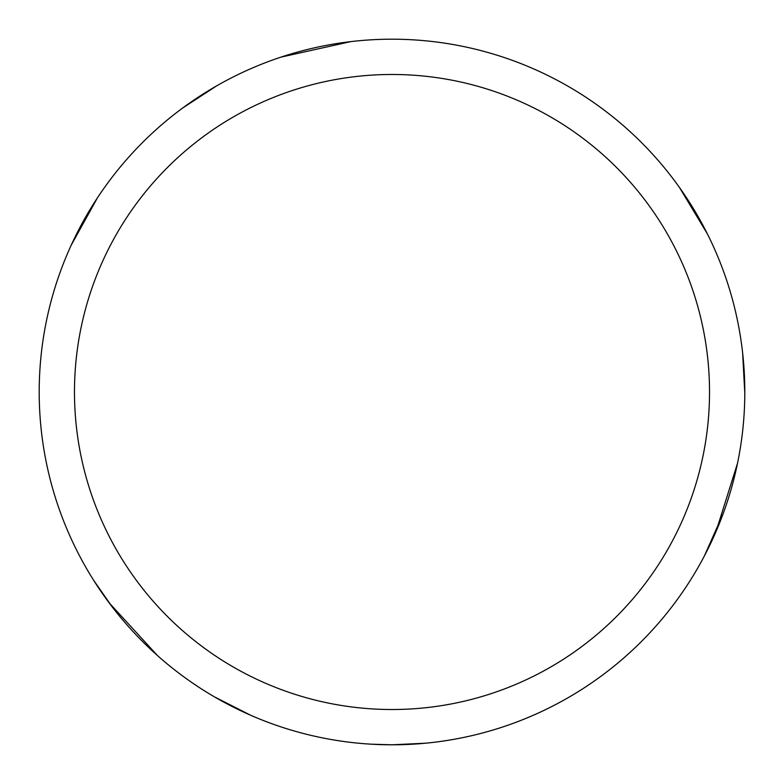 <?xml version="1.0" encoding="UTF-8"?>
<svg xmlns="http://www.w3.org/2000/svg" width="784" height="784" viewBox="0 0 784 784"><rect width="100%" height="100%" fill="white"/><g stroke="black" fill="none" stroke-linecap="round" stroke-linejoin="round"><path stroke-width="1.18" d="M392 39.2A352.8 352.8 0 0 1 744.8 392A352.8 352.8 0 0 1 392 744.8A352.8 352.8 0 0 1 39.2 392A352.8 352.8 0 0 1 392 39.2M392 74.48A317.52 317.52 0 0 1 709.52 392A317.52 317.52 0 0 1 392 709.52A317.52 317.52 0 0 1 74.48 392A317.52 317.52 0 0 1 392 74.48M686.725 198.078L697.623 215.757M737.528 463.246L716.027 531.542M425.398 743.212L392.029 744.8L371.185 744.183M412.58 744.192L391.814 744.8M679.463 187.464L707.403 233.926M742.615 352.81L744.8 393.156M723.083 513.853L704.297 556.13M250.625 715.233L214.6 696.947M112.151 606.826L93.708 580.385M157.535 655.61L109.143 602.847M71.138 245.314L97.402 197.882M182.76 107.947L216.609 85.887M76.695 233.72L86.563 215.433M280.937 57.134L350.83 41.611"/></g></svg>
